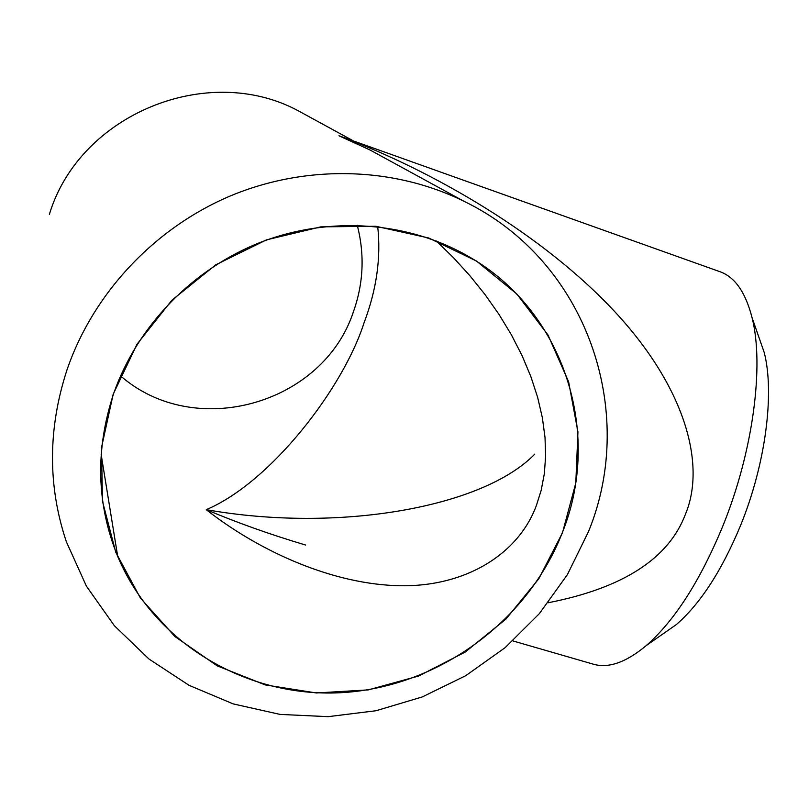 <?xml version="1.0" encoding="UTF-8"?>
<svg xmlns="http://www.w3.org/2000/svg" width="809" height="809" viewBox="0 0 809 809"><rect width="100%" height="100%" fill="white"/><g stroke="black" fill="none" stroke-linecap="round" stroke-linejoin="round"><path stroke-width="1.21" d="M757.861 334.279L764.232 352.512C774.719 393.113 765.648 463.962 740.65 525.263C721.941 570.396 700.533 603.484 676.425 624.508L660.599 635.571M512.876 640.91L593.351 664.189C608.449 668.588 626.055 662.409 646.158 645.653C674.585 620.786 700.149 580.902 722.852 526.012C753.149 451.442 764.343 365.385 752.057 317.664C745.544 292.312 734.875 277.002 720.05 271.743L338.951 135.791C434.514 171.195 543.982 235.621 614.658 311.556C685.334 387.46 706.206 464.508 685.476 514.16C668.76 558.574 623.011 588.103 548.209 602.745M310.009 117.204L298.025 110.661C207.488 62.071 79.525 114.231 49.369 214.385M562.488 532.747L575.796 483.054L577.939 431.935L568.616 381.777L548.006 335.007L516.85 294.021L476.45 261.034L428.659 237.967L375.851 226.277L320.779 226.864L266.434 239.879L215.851 264.755L171.902 300.19L137.034 344.189L113.169 394.266L101.499 447.589L102.46 501.196L115.758 552.234L140.422 598.084L174.906 636.541L217.257 665.878L265.21 684.91L316.4 692.969L368.358 689.885L418.728 675.99L465.256 652.034L505.878 619.138L538.794 578.779L562.488 532.747M66.894 370.168C92.954 293.637 154.327 228.057 230.494 195.879C306.833 164.045 394.094 166.846 463.79 201.198C586.859 260.407 638.018 411.114 588.477 531.655L567.402 574.623L539.35 613.647L505.15 647.645L465.782 675.667L422.338 696.913L376.023 710.737L328.151 716.663L280.066 714.408L233.225 703.911L189.043 685.314L148.957 659.011L114.332 625.67L86.432 586.191L66.348 541.747C47.701 485.956 47.883 428.76 66.894 370.168M305.489 545.013L305.418 544.993C270.459 534.577 237.411 522.806 206.275 509.68C338.384 533.06 483.195 507.476 534.84 454.061M675.444 625.195L661.55 634.903M120.571 375.892C195.05 441.026 323.398 404.045 353.482 311.576C363.514 283.251 364.778 254.491 357.265 225.296M377.722 226.702C381.11 257.828 376.549 289.855 364.06 322.781C343.421 387.632 271.237 482.144 206.275 509.68C254.774 547.835 325.936 582.692 395.035 585.595C464.103 588.568 518.589 554.337 536.448 505.312L541.191 490.284L544.305 473.892L545.63 456.256L545.023 437.497L542.384 417.828L537.672 397.462L530.886 376.65L522.088 355.667L511.389 334.805L498.951 314.327L484.995 294.506L469.756 275.556L453.475 257.687L436.425 241.042M113.381 394.337C95.118 450.38 96.564 504.432 117.72 556.481C155.035 645.269 249.617 699.209 344.755 692.464C440.025 685.729 528.014 620.887 562.306 532.686C602.644 433.169 564.51 310.605 468.128 256.231C408.312 221.767 330.568 215.649 261.712 241.871C192.987 268.386 136.913 326.158 113.381 394.337M391.101 161.497L369.824 149.887L338.951 135.791L352.299 140.453M758.245 335.381L763.838 351.389M764.232 352.512L752.057 317.664M117.72 556.481L101.145 454.436M463.79 201.198L370.209 150.09M353.058 140.715L298.025 110.661M676.425 624.508L646.158 645.653"/></g></svg>
